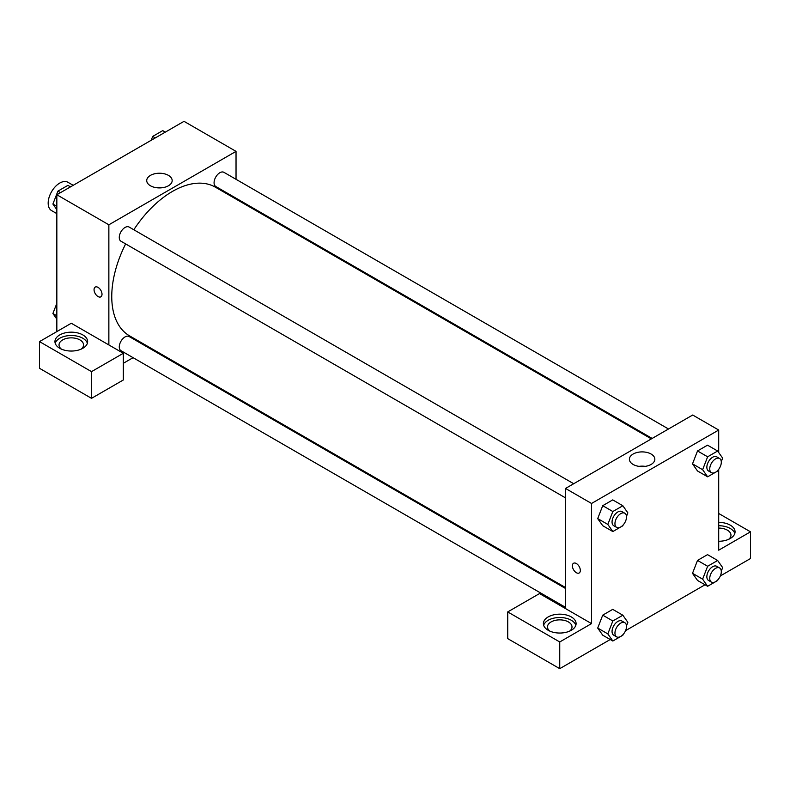 <?xml version="1.0" encoding="UTF-8"?>
<svg xmlns="http://www.w3.org/2000/svg" width="790" height="790" viewBox="0 0 790 790"><rect width="100%" height="100%" fill="white"/><g stroke="black" fill="none" stroke-linecap="round" stroke-linejoin="round"><path stroke-width="1.19" d="M73.194 185.324L67.91 182.273A16.353 9.441 120 0 0 55.31 186.647A16.353 9.441 120 0 0 48.17 203.099A16.353 9.441 120 0 0 51.557 210.584L56.841 213.636M56.841 331.593L56.841 194.755L184.011 121.334L236.032 151.374L236.032 179.31M236.032 198.191L236.032 199.1M168.448 175.38A12.729 7.347 180 0 1 172.171 180.574A12.729 7.347 180 0 1 159.442 187.921A12.729 7.347 180 0 1 146.723 180.574A12.729 7.347 180 0 1 154.573 173.79A12.729 7.347 180 0 1 168.448 175.38M108.862 344.944L71.297 323.248L39.5 341.606L91.522 371.636L123.319 353.288L108.862 344.944L108.862 224.794L56.841 194.755M108.862 224.794L236.032 151.374M162.533 187.704A12.729 7.347 0 0 0 156.361 187.704M95.225 287.096A5.619 3.249 -120 0 0 94.356 291.599A5.619 3.249 -120 0 0 98.029 296.546A5.619 3.249 60 0 1 94.356 291.599A5.619 3.249 60 0 1 95.215 287.096A5.619 3.249 60 0 1 100.844 290.335A5.619 3.249 60 0 1 100.844 296.833A5.619 3.249 60 0 1 98.029 296.546A5.619 3.249 -120 0 0 100.844 296.823M59.734 334.93A16.353 9.441 180 0 1 77.548 332.886A16.353 9.441 180 0 1 87.641 341.606A16.353 9.441 180 0 1 71.297 351.046A16.353 9.441 180 0 1 54.945 341.606A16.353 9.441 180 0 1 59.734 334.93M87.384 343.275A16.353 9.441 0 0 0 76.186 335.938A16.353 9.441 0 0 0 59.734 338.268A16.353 9.441 0 0 0 55.201 343.275M61.383 349.111A12.265 7.08 180 0 1 59.033 344.944A12.265 7.08 180 0 1 66.597 338.397A12.265 7.08 180 0 1 79.968 339.937A12.265 7.08 180 0 1 83.552 344.944A12.265 7.08 180 0 1 81.202 349.111M39.5 341.606L39.5 368.298L91.522 398.338L123.319 379.98L123.319 353.288M91.522 371.636L91.522 398.338M150.199 347.778L149.409 348.232M133.066 357.673L123.319 363.301M565.521 588.471L129.135 336.53A8.176 4.72 120 0 0 122.835 338.713A8.176 4.72 120 0 0 119.27 346.938A8.176 4.72 120 0 0 120.969 350.681L565.521 607.352M668.498 428.99L223.935 172.329A8.176 4.72 120 0 0 217.635 174.521A8.176 4.72 120 0 0 214.07 182.747A8.176 4.72 120 0 0 215.769 186.489L652.145 438.43M573.698 483.727L129.135 227.056A8.176 4.72 120 0 0 122.835 229.248A8.176 4.72 120 0 0 119.27 237.474A8.176 4.72 120 0 0 120.969 241.217L565.521 497.888M125.64 243.922A85.834 49.553 120 0 0 111.755 296.546A85.834 49.553 120 0 0 129.53 335.839L565.521 587.562M651.365 438.885L215.374 187.171A85.834 49.553 120 0 0 133.816 229.762M565.521 608.586L539.511 593.576L507.723 611.924L559.745 641.964L591.532 623.606L565.521 608.586L565.521 488.447L692.692 415.026L718.702 430.037L718.702 452.522M507.723 611.924L507.723 638.626L559.745 668.666L610.236 639.515M625.552 630.667L705.036 584.778M720.352 575.93L750.5 558.53L750.5 531.828L718.702 550.186L718.702 469.319M718.702 528.085A12.265 7.08 180 0 1 727.383 530.159A12.265 7.08 180 0 1 730.967 535.166A12.265 7.08 180 0 1 728.617 539.343M734.799 533.497A16.353 9.441 0 0 0 718.702 525.725M718.702 522.388A16.353 9.441 180 0 1 735.056 531.828A16.353 9.441 180 0 1 718.702 541.269M549.84 631.121A12.265 7.08 180 0 1 547.48 626.944A12.265 7.08 180 0 1 559.745 619.864A12.265 7.08 180 0 1 572.009 626.944A12.265 7.08 180 0 1 569.649 631.121M575.841 625.275A16.353 9.441 0 0 0 564.633 617.938A16.353 9.441 0 0 0 548.181 620.269A16.353 9.441 0 0 0 543.648 625.275M548.181 616.931A16.353 9.441 180 0 1 566.005 614.887A16.353 9.441 180 0 1 576.098 623.606A16.353 9.441 180 0 1 559.745 633.047A16.353 9.441 180 0 1 543.392 623.606A16.353 9.441 180 0 1 548.181 616.931M559.745 641.964L559.745 668.666M718.702 513.48L750.5 531.828M717.952 579.712L717.646 580.502L707.633 586.279L702.626 579.159L707.633 566.262L697.521 560.416L707.524 554.639L697.521 560.416L692.514 573.323L697.521 580.443L692.494 573.333M717.952 470.248L717.646 471.038L707.633 476.814L697.521 470.978L692.494 463.868M707.633 476.814L702.626 469.695L707.633 456.798L697.521 450.952L707.524 445.175L697.521 450.952L692.514 463.858L697.521 470.978M623.152 524.975L622.846 525.765L612.833 531.552L602.721 525.706L597.694 518.605M612.833 531.552L607.826 524.432L612.833 511.525L602.721 505.689L612.724 499.902L602.721 505.689L597.714 518.586L602.721 525.706M623.152 634.439L622.846 635.239L612.833 641.016L607.826 633.896L612.833 620.989L602.721 615.153L612.724 609.367L602.721 615.153L597.714 628.05L602.721 635.18L597.694 628.07M591.532 623.606L591.532 503.467L718.702 430.037M651.118 454.043A12.729 7.347 180 0 1 654.841 459.247A12.729 7.347 180 0 1 642.112 466.594A12.729 7.347 180 0 1 629.393 459.247A12.729 7.347 180 0 1 637.244 452.453A12.729 7.347 180 0 1 651.118 454.043M591.532 503.467L565.521 488.447M645.203 466.367A12.729 7.347 0 0 0 639.031 466.367M573.55 563.25A5.619 3.249 -120 0 0 572.691 567.763A5.619 3.249 -120 0 0 576.364 572.711A5.619 3.249 60 0 1 572.691 567.763A5.619 3.249 60 0 1 573.55 563.26A5.619 3.249 60 0 1 579.169 566.499A5.619 3.249 60 0 1 579.169 572.987A5.619 3.249 60 0 1 576.364 572.711A5.619 3.249 -120 0 0 579.179 572.987M612.833 511.525L622.846 505.748L627.852 512.868L626.48 516.384M624.811 513.233L621.928 511.565A8.176 4.72 120 0 0 615.627 513.757A8.176 4.72 120 0 0 612.053 521.983A8.176 4.72 120 0 0 613.751 525.725L616.644 527.394A8.176 4.72 120 0 0 624.811 522.674A8.176 4.72 120 0 0 624.811 513.233A8.176 4.72 120 0 0 618.521 515.426A8.176 4.72 120 0 0 614.946 523.651A8.176 4.72 120 0 0 616.644 527.394M607.826 524.432L597.714 518.586M622.846 505.748L612.724 499.902M707.633 456.798L717.646 451.011L722.653 458.131L721.28 461.656M719.611 458.506L716.727 456.837A8.176 4.72 120 0 0 710.427 459.029A8.176 4.72 120 0 0 706.852 467.255A8.176 4.72 120 0 0 708.551 470.998L711.444 472.667A8.176 4.72 120 0 0 719.611 467.947A8.176 4.72 120 0 0 719.611 458.506A8.176 4.72 120 0 0 713.321 460.698A8.176 4.72 120 0 0 709.746 468.924A8.176 4.72 120 0 0 711.444 472.667M702.626 469.695L692.514 463.858M717.646 451.011L707.524 445.175M612.833 620.989L622.846 615.212L627.852 622.332L626.48 625.848M624.811 622.698L621.928 621.039A8.176 4.72 120 0 0 615.627 623.221A8.176 4.72 120 0 0 612.053 631.447A8.176 4.72 120 0 0 613.751 635.19L616.644 636.858A8.176 4.72 120 0 0 624.811 632.138A8.176 4.72 120 0 0 624.811 622.698A8.176 4.72 120 0 0 618.521 624.89A8.176 4.72 120 0 0 614.946 633.116A8.176 4.72 120 0 0 616.644 636.858M612.833 641.016L602.721 635.18M607.826 633.896L597.714 628.05M622.846 615.212L612.724 609.367M707.633 566.262L717.646 560.475L722.653 567.605L721.28 571.121M719.611 567.971L716.727 566.302A8.176 4.72 120 0 0 710.427 568.494A8.176 4.72 120 0 0 706.852 576.72A8.176 4.72 120 0 0 708.551 580.462L711.444 582.131A8.176 4.72 120 0 0 719.611 577.411A8.176 4.72 120 0 0 719.611 567.971A8.176 4.72 120 0 0 713.321 570.163A8.176 4.72 120 0 0 709.746 578.389A8.176 4.72 120 0 0 711.444 582.131M707.633 586.279L697.521 580.443M702.626 579.159L692.514 573.323M717.646 560.475L707.524 554.639M56.841 209.656L52.9 204.047L57.907 191.141L67.92 185.364L70.517 186.865M56.841 206.318L52.9 204.047M60.504 192.642L57.907 191.141M151.206 140.284L152.707 136.413L162.72 130.626L165.317 132.128M155.304 137.914L152.707 136.413M56.841 319.121L52.9 313.512L56.841 303.35M56.841 315.783L52.9 313.512"/></g></svg>
